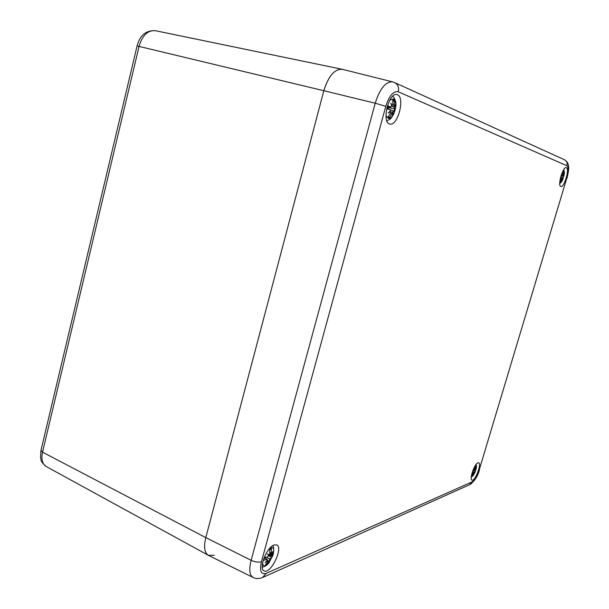 <?xml version="1.0" encoding="UTF-8"?>
<svg xmlns="http://www.w3.org/2000/svg" width="609" height="609" viewBox="0 0 609 609"><rect width="100%" height="100%" fill="white"/><g stroke="black" fill="none" stroke-linecap="round" stroke-linejoin="round"><path stroke-width="0.91" d="M343.392 69.67L342.083 69.259C334.486 69.007 328.403 76.163 323.836 90.718L205.804 537.602C203.604 546.806 204.441 552.698 208.308 555.279L214.216 555.301M566.423 167.688C569.841 168.685 564.185 187.785 560.881 186.445C557.235 186.042 562.906 166.287 566.294 167.642L566.423 167.688M397.456 94.76C405.381 97.478 397.631 126.725 389.76 124.015C381.264 122.782 388.763 91.868 396.954 94.593L397.456 94.76M274.027 544.979L276.722 544.895C283.725 547.62 270.533 574.827 264.062 570.869C258.361 568.814 266.643 547.324 274.027 544.979M477.951 462.81L478.697 462.764C481.985 463.647 474.951 481.818 471.967 480.143C469.059 479.489 474.48 463.792 477.951 462.81M253.138 577.492L208.529 555.393C204.479 552.942 203.566 547.011 205.804 537.602L323.836 90.718C328.525 75.889 334.706 68.764 342.387 69.327L392.622 81.88C385.68 81.484 379.871 88.587 375.213 103.21L251.121 560.303C248.845 569.529 249.515 575.254 253.138 577.492C255.658 578.854 258.764 578.885 262.464 577.591L266.255 573.335C261.04 574.843 259.442 570.96 261.459 561.688C258.597 562.549 255.156 562.092 251.121 560.303L205.804 537.602L42.523 452.16L40.993 450.287M475.85 464.804C476.512 465.07 476.641 466.258 476.223 468.382L476.101 468.983M474.426 473.467L474.609 472.675L473.558 472.082L474.822 472.318L473.931 474.297C472.812 476.131 471.922 476.908 471.267 476.626M475.05 466.022L474.571 469.592L473.969 468.473L474.358 469.958L473.741 470.803L472.812 470.711M476.124 468.945L475.667 470.011L476.2 467.552L475.629 469.143L475.462 465.375M474.822 472.318L475.5 471.016L474.145 470.498M473.345 473.064L473.459 473.855L471.823 476.314L472.607 475.979L474.609 472.675M473.505 473.14L472.188 474.419L473.482 472.881L473.475 472.257L472.447 471.716M472.165 472.584L473.475 472.257M472.531 475.363L472.607 475.979M475.804 465.322L475.385 465.801M475.69 469.402L474.967 468.968M473.558 472.082L472.5 471.556M563.416 170.155C564.269 170.276 564.543 171.624 564.231 174.204L563.736 176.366L563.789 175.483L562.693 174.966M561.673 178.574L562.838 178.65L563.256 177.927L562.609 179.83C561.498 182.198 560.539 183.225 559.74 182.921M563.34 175.042L562.693 174.935L563.789 175.11L563.98 170.977L563.34 170.71L563.333 173.885L562.914 174.753L562.404 173.154L562.701 175.049L562.198 175.75L561.216 175.164M563.789 175.11L564.216 173.9L563.789 175.483M563.256 177.927L561.818 177.425L563.256 177.927M562.838 178.65L562.297 180.31L562.64 178.947L561.818 178.673L562.541 178.909M561.597 178.544L561.62 179.602L559.877 182.297L560.516 182.54L562.64 178.947M561.749 178.597L560.47 179.602L561.749 178.224L561.704 177.31L560.683 176.953L561.704 177.31M560.615 177.204L561.65 177.303M560.28 181.741L560.516 182.54M563.98 170.977L563.394 171.532M269.688 548.382C281.114 542.543 264.93 575.787 262.548 562.998M270.366 558.879L270.244 560.417L269.97 559.458L268.63 558.461L270.366 558.879L272.512 556.451L273.357 553.368L271.66 555.378L272.657 551.617L271.233 554.205L271.454 548.496L269.673 549.219L269.802 553.627L268.912 555.225L267.572 553.718L268.516 555.804L267.374 557.166L264.329 557.189M267.161 560.364L267.739 560.546L267.648 561.49L265.311 565.144L267.107 564.376L269.97 559.458M267.465 560.524L265.151 562.587L267.321 560.166L267.237 559.344L264.329 557.486M263.575 559.816L263.347 560.31L267.237 559.344M266.689 563.158L267.107 564.376M272.512 556.451L269.041 555.164M271.454 548.496L269.703 549.577M271.553 554.54L270.845 554.053M268.912 555.225L268.173 554.989M268.63 558.461L266.438 557.205M387.811 107.679L387.56 108.691M389.486 100.668C394.548 96.907 396.459 99.952 395.226 109.803C391.785 119.075 388.687 120.902 385.939 115.268M393.231 106.4L391.625 106.179L394.137 106.514L394.289 100.097L392.775 99.457L392.843 104.39L392.082 105.669L390.864 103.043L391.64 106.095L390.757 107.131L387.651 105.707M394.137 106.514L395.18 104.809L394.221 107.138L392.523 106.309M391.077 111.987L392.874 112.048L393.68 110.998L394.449 112.071L395.401 108.577L394.388 108.592L394.221 107.138M392.874 112.048L392.447 114.766L392.5 112.49L390.575 111.85M390.011 111.523L390.407 113.297L387.834 117.491L389.364 118.07L392.5 112.49M390.377 111.653L388.116 113.099L390.293 111.036L389.996 109.544L387.012 108.493M386.776 108.92L389.996 109.544M388.557 116.456L389.364 118.07M387.903 107.694L387.636 108.714M394.289 100.097L392.881 101.086M394.373 108.592L387.217 107.595L394.388 108.592M137.078 45.987L40.948 450.5L40.529 457.58C41.519 459.955 39.501 460.777 46.246 466.54C42.303 464.028 41.062 459.232 42.523 452.16L139.08 46.314C142.392 35.345 147.789 30.13 155.265 30.678L342.083 69.259M155.265 30.678C145.924 30.283 139.864 35.368 137.086 45.949L323.836 90.718L375.213 103.21L385.779 106.316C389.235 95.689 393.399 90.84 398.271 91.784C399.154 87.399 397.867 84.301 394.404 82.489L392.622 81.88M263.53 577.111L469.463 484.772L472.249 481.826L266.255 573.335M394.784 82.664L564.261 159.657C566.705 160.921 567.611 162.961 566.994 165.777C568.684 167.3 568.6 171.479 566.751 178.315L479.23 469.821C477.136 476.147 474.807 480.151 472.249 481.826M566.751 178.315L479.23 469.821M261.459 561.688L385.779 106.316M398.271 91.784L566.994 165.777M475.431 469.942L475.111 470.917M475.583 468.359L475.066 468.154M475.294 471.419L473.947 470.719M473.307 472.257L472.417 471.8M474.008 473.627L473.619 473.482M563.416 176.321L562.975 177.82M563.721 176.366L560.973 175.925L563.728 176.366M563.774 174.067L563.325 173.946M562.122 175.719L561.087 175.552M562.061 179.777L561.589 179.663M263.59 559.123L263.347 560.31M266.955 563.439L266.232 563.873M272.261 554.898L271.789 556.36M271.043 553.117L269.833 552.546M271.302 557.433L268.447 555.636M266.78 559.336L264.23 557.775M268.896 560.958L267.739 560.546M387.621 105.456L386.654 109.003M389.212 117.035L388.291 116.844M394.617 108.6L393.916 111.241M392.843 100.424L393.627 100.919M393.901 104.824L392.835 104.542M393.612 110.99L390.293 109.833M390.567 107.062L387.491 106.628M389.889 109.521L387.004 108.509M391.465 113.708L390.331 113.434M46.246 466.54L208.308 555.279M479.504 469.6C478.095 475.606 475.02 480.539 470.277 484.406M564.558 159.786C567.169 161.545 568.501 163.791 568.54 166.516C569.019 168.092 568.486 172.058 566.941 178.414M476.466 466.349L476.208 464.332M472.751 475.941L471.214 477.228M474.472 473.376L475.408 471.32M475.667 470.011L474.282 469.585M475.629 469.143L474.974 468.945M564.337 171.784L563.812 169.53M561.407 181.962L559.747 183.652M562.198 175.75L561.079 175.575M262.243 567.169C265.189 566.583 267.663 564.825 269.658 561.886M273.121 554.784C274.012 549.904 273.89 546.859 272.756 545.649M263.659 560.029L264.435 557.189M269.711 549.63L270.678 549.227M271.66 555.378L269.551 554.563M271.233 554.205L269.802 553.657M386.844 120.871C391.739 118.009 389.471 120.567 393.68 114.165C397.007 104.877 396.665 101.482 392.896 96.07M386.913 109.003L387.826 105.662M390.757 107.131L387.476 106.674M392.379 112.444L390.536 111.797M393.68 110.998L390.278 109.803"/></g></svg>
